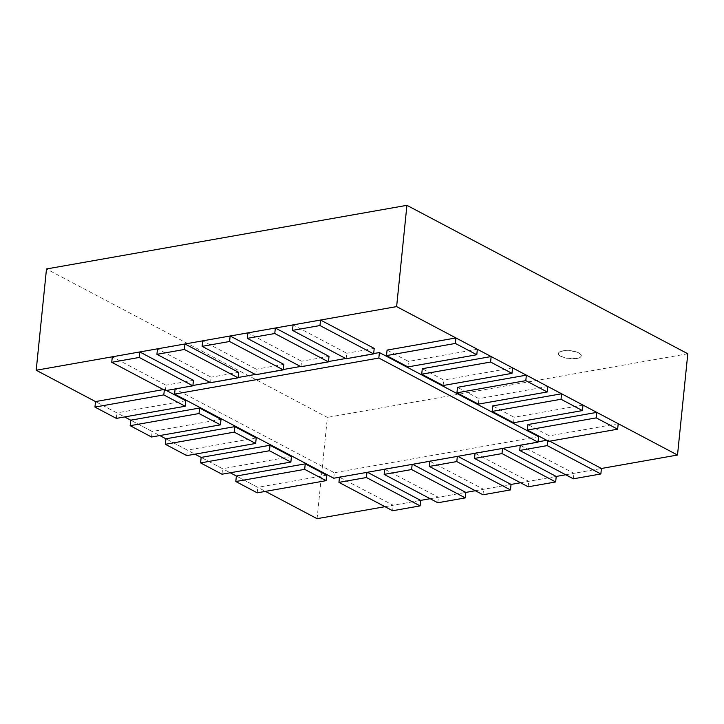 <?xml version="1.0" encoding="UTF-8"?>
<svg xmlns="http://www.w3.org/2000/svg" width="724" height="724" viewBox="0 0 724 724"><rect width="100%" height="100%" fill="white"/><g stroke="black" fill="none" stroke-linecap="round" stroke-linejoin="round"><path stroke-width="0.54" stroke-dasharray="3.62 2.71" d="M576.901 358.262A11.475 3.891 5.8 0 1 564.693 357.566A11.475 3.891 5.8 0 1 558.466 353.393A11.475 3.891 5.8 0 1 570.277 350.688A11.475 3.891 5.8 0 1 581.3 355.71A11.475 3.891 5.8 0 1 576.901 358.262M576.883 358.48A11.475 3.891 -174.2 0 0 581.281 355.927A11.475 3.891 -174.2 0 0 570.259 350.905A11.475 3.891 -174.2 0 0 558.448 353.611A11.475 3.891 -174.2 0 0 564.675 357.783A11.475 3.891 -174.2 0 0 576.883 358.48M116.356 418.391L116.917 412.897L95.505 401.585L124.573 416.943M151.569 437.006L152.131 431.504L130.718 420.192L159.787 435.549M186.792 455.613L187.344 450.12L165.932 438.807L195 454.165M222.006 474.22L222.567 468.727L201.154 457.414L230.214 472.772M257.219 492.836L257.78 487.333L236.368 476.021L265.437 491.379M317.085 518.674L327.375 417.395L46.49 268.966M384.969 506.691L420.653 500.393L393.186 505.243L339.475 477.216M430.156 498.709L465.849 492.411L438.373 497.261L384.67 469.233M475.351 490.727L511.035 484.428L483.56 489.279L429.857 461.26M520.538 482.754L556.222 476.455L528.746 481.306L475.044 453.278M565.725 474.772L601.418 468.473L573.942 473.324L520.239 445.296M687.8 353.755L327.375 417.395M573.381 478.817L573.942 473.324M546.765 440.283L547.742 440.111L547.679 440.771M520.266 444.961L538.05 441.821M547.742 440.111L549.76 441.178M528.194 486.799L528.746 481.306M475.08 452.943L502.519 448.428M502.556 448.093L503.026 448.337M482.999 494.773L483.56 489.279M429.893 460.917L457.333 456.41M457.369 456.066L457.839 456.319M437.812 502.755L438.373 497.261M384.697 468.899L412.146 464.383M412.173 464.048L412.644 464.292M392.625 510.737L393.186 505.243M339.511 476.881L366.95 472.365M366.987 472.03L367.457 472.274M326.651 475.179L257.78 487.333M291.428 456.563L222.567 468.727M256.215 437.957L187.344 450.12M221.001 419.35L152.131 431.504M163.389 389.593L164.375 389.422L164.303 390.082M164.375 389.422L166.393 390.489M185.787 400.734L116.917 412.897M165.407 390.661L165.968 385.168L112.301 356.805M193.444 380.317L165.968 385.168M210.603 382.688L211.155 377.186L157.488 348.832M238.63 372.335L211.155 377.186M255.789 374.706L256.35 369.213L202.675 340.85M283.817 364.362L256.35 369.213M300.976 366.724L301.537 361.231L247.87 332.868M329.013 356.38L301.537 361.231M346.163 358.751L346.724 353.249L293.057 324.895M374.199 348.398L346.724 353.249M407.92 366.914L408.472 361.421L387.069 350.099M477.342 349.258L408.472 361.421M443.133 385.521L443.694 380.028L422.282 368.715M512.565 367.864L443.694 380.028M478.347 404.128L478.908 398.634L457.496 387.322M547.778 386.48L478.908 398.634M513.569 422.744L514.121 417.25L492.709 405.929M582.992 405.087L514.121 417.25M548.783 441.35L549.344 435.857L527.932 424.545M618.206 423.694L549.344 435.857M333.755 478.229L334.316 472.727L175.108 388.951M175.145 388.616L192.919 385.476M210.132 382.435L238.106 377.494M255.319 374.453L283.301 369.521M300.505 366.48L328.488 361.538M345.701 358.498L373.674 353.556M538.575 436.663L334.316 472.727"/><path stroke-width="1.09" d="M406.915 205.326L687.8 353.755L677.51 455.034L396.625 306.605L406.915 205.326L46.49 268.966L36.2 370.245L95.505 401.585L94.944 407.078L116.356 418.391L185.226 406.236L163.814 394.915L94.944 407.078M124.573 416.943L130.718 420.192L130.166 425.685L151.569 437.006L220.44 424.843L199.028 413.531L130.166 425.685M159.787 435.549L165.932 438.807L165.38 444.301L186.792 455.613L255.653 443.45L234.25 432.137L165.38 444.301M195 454.165L201.154 457.414L200.593 462.908L222.006 474.22L290.876 462.066L269.464 450.744L200.593 462.908M230.214 472.772L236.368 476.021L235.807 481.514L257.219 492.836L326.09 480.673L304.677 469.36L235.807 481.514M265.437 491.379L317.085 518.674L384.969 506.691M396.625 306.605L36.2 370.245M367.457 472.274L420.653 500.393L430.156 498.709M412.644 464.292L465.849 492.411L475.351 490.727M457.839 456.319L511.035 484.428L520.538 482.754M503.026 448.337L556.222 476.455L565.725 474.772M549.76 441.178L601.418 468.473L677.51 455.034M519.714 450.455L573.381 478.817L600.857 473.967L547.19 445.604L519.714 450.455L520.239 445.296M547.679 440.771L547.19 445.604M538.05 441.821L546.765 440.283M601.418 468.473L600.857 473.967M474.519 458.437L528.194 486.799L555.67 481.949L501.994 453.586L474.519 458.437L475.044 453.278M502.519 448.428L501.994 453.586M556.222 476.455L555.67 481.949M429.332 466.419L482.999 494.773L510.474 489.922L456.808 461.568L429.332 466.419L429.857 461.26M457.333 456.41L456.808 461.568M511.035 484.428L510.474 489.922M384.145 474.392L437.812 502.755L465.288 497.904L411.621 469.541L384.145 474.392L384.67 469.233M412.146 464.383L411.621 469.541M465.849 492.411L465.288 497.904M338.959 482.374L392.625 510.737L420.101 505.886L366.425 477.523L338.959 482.374L339.475 477.216M366.95 472.365L366.425 477.523M420.653 500.393L420.101 505.886M236.368 476.021L305.238 463.867L304.677 469.36M305.238 463.867L326.651 475.179L326.09 480.673M201.154 457.414L270.025 445.251L269.464 450.744M270.025 445.251L291.428 456.563L290.876 462.066M165.932 438.807L234.802 426.644L234.25 432.137M234.802 426.644L256.215 437.957L255.653 443.45M130.718 420.192L199.589 408.037L199.028 413.531M199.589 408.037L221.001 419.35L220.44 424.843M164.303 390.082L163.814 394.915M95.505 401.585L163.389 389.593M166.393 390.489L185.787 400.734L185.226 406.236M111.74 362.299L165.407 390.661L192.883 385.811L139.216 357.448L111.74 362.299L112.301 356.805L139.777 351.954L139.216 357.448M139.777 351.954L193.444 380.317L192.883 385.811M156.927 354.326L210.603 382.688L238.078 377.838L184.403 349.475L156.927 354.326L157.488 348.832L184.964 343.981L184.403 349.475M184.964 343.981L238.63 372.335L238.078 377.838M202.123 346.344L255.789 374.706L283.265 369.855L229.589 341.493L202.123 346.344L202.675 340.85L230.151 335.999L229.589 341.493M230.151 335.999L283.817 364.362L283.265 369.855M247.309 338.361L300.976 366.724L328.452 361.873L274.785 333.511L247.309 338.361L247.87 332.868L275.337 328.017L274.785 333.511M275.337 328.017L329.013 356.38L328.452 361.873M292.496 330.388L346.163 358.751L373.638 353.9L319.972 325.538L292.496 330.388L293.057 324.895L320.533 320.035L319.972 325.538M320.533 320.035L374.199 348.398L373.638 353.9M386.507 355.593L407.92 366.914L476.79 354.751L455.378 343.438L386.507 355.593L387.069 350.099L455.93 337.945L455.378 343.438M455.93 337.945L477.342 349.258L476.79 354.751M421.721 374.208L443.133 385.521L512.004 373.358L490.591 362.045L421.721 374.208L422.282 368.715L491.153 356.552L490.591 362.045M491.153 356.552L512.565 367.864L512.004 373.358M456.935 392.815L478.347 404.128L547.217 391.974L525.805 380.652L456.935 392.815L457.496 387.322L526.366 375.159L525.805 380.652M526.366 375.159L547.778 386.48L547.217 391.974M492.157 411.422L513.569 422.744L582.431 410.58L561.019 399.268L492.157 411.422L492.709 405.929L561.58 393.775L561.019 399.268M561.58 393.775L582.992 405.087L582.431 410.58M527.371 430.038L548.783 441.35L617.653 429.187L596.241 417.875L527.371 430.038L527.932 424.545L596.793 412.381L596.241 417.875M596.793 412.381L618.206 423.694L617.653 429.187M174.584 394.109L333.755 478.229L538.013 442.156L378.833 358.045L174.584 394.109L175.108 388.951M373.674 353.556L379.394 352.552L378.833 358.045M192.919 385.476L210.132 382.435M238.106 377.494L255.319 374.453M283.301 369.521L300.505 366.48M328.488 361.538L345.701 358.498M379.394 352.552L538.575 436.663L538.013 442.156"/></g></svg>
